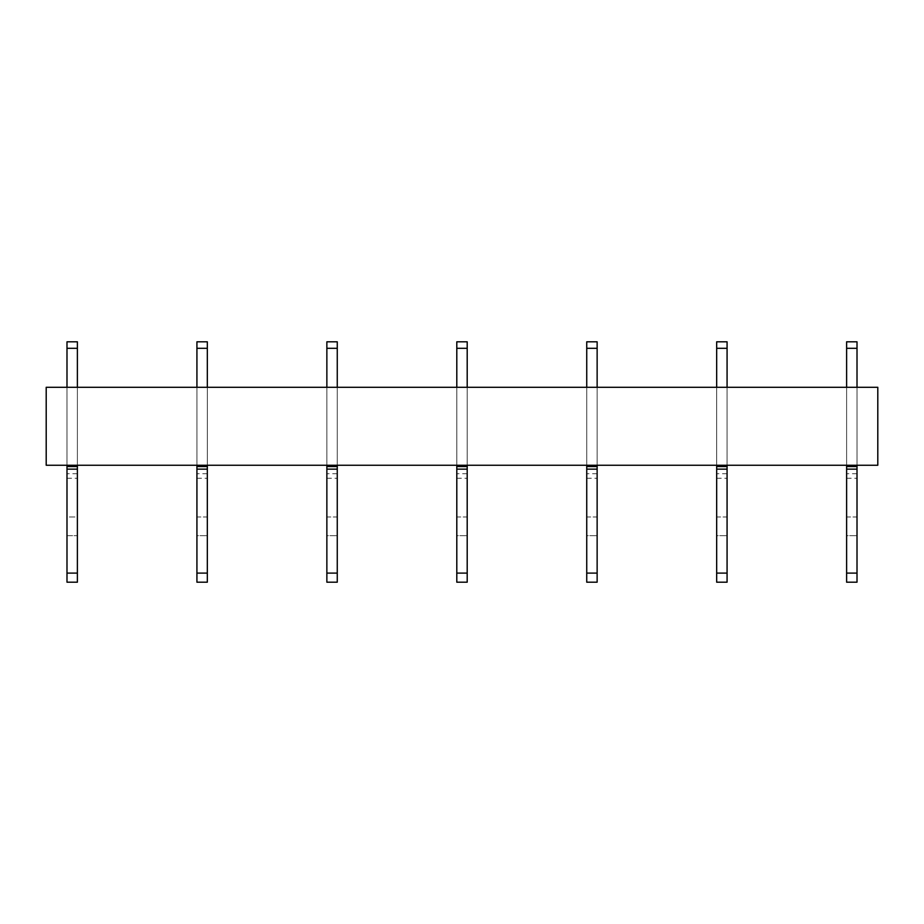<?xml version="1.0" encoding="UTF-8"?>
<svg xmlns="http://www.w3.org/2000/svg" width="924" height="924" viewBox="0 0 924 924"><rect width="100%" height="100%" fill="white"/><g stroke="black" fill="none" stroke-linecap="round" stroke-linejoin="round"><path stroke-width="0.69" stroke-dasharray="4.62 3.46" d="M46.2 387.283L877.8 387.283L877.8 465.246L46.2 465.246L46.2 387.283M77.385 387.283L66.99 387.283L66.99 465.246L77.385 465.246L77.385 387.283L66.99 387.283L66.99 465.246L66.99 387.283L66.99 465.246L77.385 465.246L77.385 387.283L66.99 387.283L77.385 387.283L77.385 465.246L77.385 341.811L77.385 348.302L66.99 348.302L66.99 465.246L77.385 465.246L77.385 387.283L77.385 465.246L66.99 465.246L66.99 387.283M196.928 466.551L207.322 466.551L207.322 469.149L196.928 469.149L196.928 465.246L207.322 465.246L207.322 387.283L196.928 387.283L196.928 465.246L207.322 465.246L207.322 387.283L196.928 387.283L196.928 465.246L207.322 465.246L207.322 387.283L196.928 387.283L196.928 465.246L207.322 465.246L207.322 341.811L207.322 348.302L196.928 348.302L196.928 465.246L207.322 465.246L207.322 387.283L196.928 387.283L196.928 465.246L196.928 387.283M326.865 466.551L337.26 466.551L337.26 469.149L326.865 469.149L326.865 465.246L337.26 465.246L337.26 387.283L326.865 387.283L326.865 465.246L337.26 465.246L337.26 387.283L326.865 387.283L326.865 465.246L337.26 465.246L337.26 387.283L326.865 387.283L326.865 465.246L337.26 465.246L337.26 341.811L337.26 348.302L326.865 348.302L326.865 465.246L337.26 465.246L337.26 387.283L326.865 387.283L326.865 465.246L326.865 387.283M456.803 466.551L467.197 466.551L467.197 469.149L456.803 469.149L456.803 465.246L467.197 465.246L467.197 387.283L456.803 387.283L456.803 465.246L467.197 465.246L467.197 387.283L456.803 387.283L456.803 465.246L467.197 465.246L467.197 387.283L456.803 387.283L456.803 465.246L467.197 465.246L467.197 341.811L467.197 348.302L456.803 348.302L456.803 465.246L467.197 465.246L467.197 387.283L456.803 387.283L456.803 465.246L456.803 387.283M586.74 466.551L597.135 466.551L597.135 469.149L586.74 469.149L586.74 465.246L597.135 465.246L597.135 387.283L586.74 387.283L586.74 465.246L597.135 465.246L597.135 387.283L586.74 387.283L586.74 465.246L597.135 465.246L597.135 387.283L586.74 387.283L586.74 465.246L597.135 465.246L597.135 341.811L597.135 348.302L586.74 348.302L586.74 465.246L597.135 465.246L597.135 387.283L586.74 387.283L586.74 465.246L586.74 387.283M716.678 466.551L727.072 466.551L727.072 469.149L716.678 469.149L716.678 465.246L727.072 465.246L727.072 387.283L716.678 387.283L716.678 465.246L727.072 465.246L727.072 387.283L716.678 387.283L716.678 465.246L727.072 465.246L727.072 387.283L716.678 387.283L716.678 465.246L727.072 465.246L727.072 341.811L727.072 348.302L716.678 348.302L716.678 465.246L727.072 465.246L727.072 387.283L716.678 387.283L716.678 465.246L716.678 387.283M846.615 466.551L857.01 466.551L857.01 469.149L846.615 469.149L846.615 465.246L857.01 465.246L857.01 387.283L846.615 387.283L846.615 465.246L857.01 465.246L857.01 387.283L846.615 387.283L846.615 465.246L857.01 465.246L857.01 387.283L846.615 387.283L846.615 465.246L857.01 465.246L857.01 341.811L857.01 348.302L846.615 348.302L846.615 465.246L857.01 465.246L857.01 387.283L846.615 387.283L846.615 465.246L846.615 387.283M77.385 465.246L66.99 465.246L77.385 465.246L66.99 465.246L77.385 465.246L77.385 469.149L66.99 469.149L77.385 469.149L66.99 469.149L66.99 465.246L77.385 465.246L66.99 465.246L66.99 341.811L66.99 348.302L77.385 348.302L66.99 348.302L66.99 341.811L77.385 341.811L77.385 348.302M66.99 469.149L66.99 573.099L77.385 573.099L77.385 582.189L77.385 573.099L77.385 582.189L66.99 582.189L77.385 582.189L66.99 582.189L66.99 535.666L77.385 535.666L66.99 535.666L66.99 473.7L66.99 516.966L77.385 516.966L77.385 473.7L77.385 516.966L66.99 516.966L66.99 582.189L66.99 573.099L77.385 573.099L77.385 469.149M77.385 535.666L77.385 573.099L77.385 535.666M66.99 573.099L77.385 573.099M66.99 465.246L66.99 348.302M207.322 387.283L207.322 465.246L196.928 465.246L207.322 465.246L196.928 465.246L207.322 465.246L207.322 466.551M196.928 469.149L207.322 469.149L196.928 469.149L196.928 573.099L207.322 573.099L207.322 469.149M196.928 573.099L196.928 535.666L207.322 535.666L196.928 535.666L196.928 473.7L196.928 516.966L207.322 516.966L207.322 473.7L207.322 516.966L196.928 516.966L196.928 582.189L207.322 582.189L207.322 535.666L207.322 573.099L196.928 573.099L196.928 582.189L207.322 582.189L196.928 582.189L196.928 573.099L207.322 573.099M207.322 516.966L207.322 535.666L207.322 516.966M207.322 348.302L207.322 341.811L196.928 341.811L196.928 348.302L196.928 341.811L196.928 348.302L207.322 348.302L196.928 348.302L196.928 465.246L207.322 465.246M196.928 465.246L196.928 348.302M337.26 387.283L337.26 465.246L326.865 465.246L337.26 465.246L326.865 465.246L337.26 465.246L337.26 466.551M326.865 469.149L337.26 469.149L326.865 469.149L326.865 573.099L337.26 573.099L337.26 469.149M326.865 573.099L326.865 535.666L337.26 535.666L326.865 535.666L326.865 473.7L326.865 516.966L337.26 516.966L337.26 473.7L337.26 516.966L326.865 516.966L326.865 582.189L337.26 582.189L337.26 535.666L337.26 573.099L326.865 573.099L326.865 582.189L337.26 582.189L326.865 582.189L326.865 573.099L337.26 573.099M337.26 516.966L337.26 535.666L337.26 516.966M337.26 348.302L337.26 341.811L326.865 341.811L326.865 348.302L326.865 341.811L326.865 348.302L337.26 348.302L326.865 348.302L326.865 465.246L337.26 465.246M326.865 465.246L326.865 348.302M467.197 387.283L467.197 465.246L456.803 465.246L467.197 465.246L456.803 465.246L467.197 465.246L467.197 466.551M456.803 469.149L467.197 469.149L456.803 469.149L456.803 573.099L467.197 573.099L467.197 469.149M456.803 573.099L456.803 535.666L467.197 535.666L456.803 535.666L456.803 473.7L456.803 516.966L467.197 516.966L467.197 473.7L467.197 516.966L456.803 516.966L456.803 582.189L467.197 582.189L467.197 535.666L467.197 573.099L456.803 573.099L456.803 582.189L467.197 582.189L456.803 582.189L456.803 573.099L467.197 573.099M467.197 516.966L467.197 535.666L467.197 516.966M467.197 348.302L467.197 341.811L456.803 341.811L456.803 348.302L456.803 341.811L456.803 348.302L467.197 348.302L456.803 348.302L456.803 465.246L467.197 465.246M456.803 465.246L456.803 348.302M597.135 387.283L597.135 465.246L586.74 465.246L597.135 465.246L586.74 465.246L597.135 465.246L597.135 466.551M586.74 469.149L597.135 469.149L586.74 469.149L586.74 573.099L597.135 573.099L597.135 469.149M586.74 573.099L586.74 535.666L597.135 535.666L586.74 535.666L586.74 473.7L586.74 516.966L597.135 516.966L597.135 473.7L597.135 516.966L586.74 516.966L586.74 582.189L597.135 582.189L597.135 535.666L597.135 573.099L586.74 573.099L586.74 582.189L597.135 582.189L586.74 582.189L586.74 573.099L597.135 573.099M597.135 516.966L597.135 535.666L597.135 516.966M597.135 348.302L597.135 341.811L586.74 341.811L586.74 348.302L586.74 341.811L586.74 348.302L597.135 348.302L586.74 348.302L586.74 465.246L597.135 465.246M586.74 465.246L586.74 348.302M727.072 387.283L727.072 465.246L716.678 465.246L727.072 465.246L716.678 465.246L727.072 465.246L727.072 466.551M716.678 469.149L727.072 469.149L716.678 469.149L716.678 573.099L727.072 573.099L727.072 469.149M716.678 573.099L716.678 535.666L727.072 535.666L716.678 535.666L716.678 473.7L716.678 516.966L727.072 516.966L727.072 473.7L727.072 516.966L716.678 516.966L716.678 582.189L727.072 582.189L727.072 535.666L727.072 573.099L716.678 573.099L716.678 582.189L727.072 582.189L716.678 582.189L716.678 573.099L727.072 573.099M727.072 516.966L727.072 535.666L727.072 516.966M727.072 348.302L727.072 341.811L716.678 341.811L716.678 348.302L716.678 341.811L716.678 348.302L727.072 348.302L716.678 348.302L716.678 465.246L727.072 465.246M716.678 465.246L716.678 348.302M857.01 387.283L857.01 465.246L846.615 465.246L857.01 465.246L846.615 465.246L857.01 465.246L857.01 466.551M846.615 469.149L857.01 469.149L846.615 469.149L846.615 573.099L857.01 573.099L857.01 469.149M846.615 573.099L846.615 535.666L857.01 535.666L846.615 535.666L846.615 473.7L846.615 516.966L857.01 516.966L857.01 473.7L857.01 516.966L846.615 516.966L846.615 582.189L857.01 582.189L857.01 535.666L857.01 573.099L846.615 573.099L846.615 582.189L857.01 582.189L846.615 582.189L846.615 573.099L857.01 573.099M857.01 516.966L857.01 535.666L857.01 516.966M857.01 348.302L857.01 341.811L846.615 341.811L846.615 348.302L846.615 341.811L846.615 348.302L857.01 348.302L846.615 348.302L846.615 465.246L857.01 465.246M846.615 465.246L846.615 348.302M66.99 466.551L77.385 466.551M66.99 478.239L77.385 478.239L66.99 478.239M196.928 478.239L207.322 478.239L196.928 478.239M326.865 478.239L337.26 478.239L326.865 478.239M456.803 478.239L467.197 478.239L456.803 478.239M586.74 478.239L597.135 478.239L586.74 478.239M716.678 478.239L727.072 478.239L716.678 478.239M846.615 478.239L857.01 478.239L846.615 478.239M77.385 473.7L66.99 473.7M207.322 473.7L196.928 473.7M337.26 473.7L326.865 473.7M467.197 473.7L456.803 473.7M597.135 473.7L586.74 473.7M727.072 473.7L716.678 473.7M857.01 473.7L846.615 473.7"/><path stroke-width="1.39" d="M46.2 387.283L877.8 387.283L877.8 465.246L46.2 465.246L46.2 387.283M66.99 582.189L77.385 582.189L77.385 573.099L66.99 573.099L66.99 582.189M66.99 573.099L66.99 469.149L77.385 469.149L77.385 573.099M66.99 469.149L77.385 469.149L77.385 466.551L66.99 466.551L66.99 469.149M77.385 465.246L77.385 466.551M66.99 465.246L66.99 466.551M66.99 387.283L66.99 348.302L77.385 348.302L77.385 387.283M77.385 348.302L77.385 341.811L66.99 341.811L66.99 348.302M196.928 582.189L207.322 582.189L207.322 573.099L196.928 573.099L196.928 582.189M196.928 573.099L196.928 469.149L207.322 469.149L207.322 573.099M196.928 469.149L207.322 469.149L207.322 466.551L196.928 466.551L196.928 469.149M207.322 465.246L207.322 466.551M196.928 465.246L196.928 466.551M196.928 387.283L196.928 348.302L207.322 348.302L207.322 387.283M207.322 348.302L207.322 341.811L196.928 341.811L196.928 348.302M326.865 582.189L337.26 582.189L337.26 573.099L326.865 573.099L326.865 582.189M326.865 573.099L326.865 469.149L337.26 469.149L337.26 573.099M326.865 469.149L337.26 469.149L337.26 466.551L326.865 466.551L326.865 469.149M337.26 465.246L337.26 466.551M326.865 465.246L326.865 466.551M326.865 387.283L326.865 348.302L337.26 348.302L337.26 387.283M337.26 348.302L337.26 341.811L326.865 341.811L326.865 348.302M456.803 582.189L467.197 582.189L467.197 573.099L456.803 573.099L456.803 582.189M456.803 573.099L456.803 469.149L467.197 469.149L467.197 573.099M456.803 469.149L467.197 469.149L467.197 466.551L456.803 466.551L456.803 469.149M467.197 465.246L467.197 466.551M456.803 465.246L456.803 466.551M456.803 387.283L456.803 348.302L467.197 348.302L467.197 387.283M467.197 348.302L467.197 341.811L456.803 341.811L456.803 348.302M586.74 582.189L597.135 582.189L597.135 573.099L586.74 573.099L586.74 582.189M586.74 573.099L586.74 469.149L597.135 469.149L597.135 573.099M586.74 469.149L597.135 469.149L597.135 466.551L586.74 466.551L586.74 469.149M597.135 465.246L597.135 466.551M586.74 465.246L586.74 466.551M586.74 387.283L586.74 348.302L597.135 348.302L597.135 387.283M597.135 348.302L597.135 341.811L586.74 341.811L586.74 348.302M716.678 582.189L727.072 582.189L727.072 573.099L716.678 573.099L716.678 582.189M716.678 573.099L716.678 469.149L727.072 469.149L727.072 573.099M716.678 469.149L727.072 469.149L727.072 466.551L716.678 466.551L716.678 469.149M727.072 465.246L727.072 466.551M716.678 465.246L716.678 466.551M716.678 387.283L716.678 348.302L727.072 348.302L727.072 387.283M727.072 348.302L727.072 341.811L716.678 341.811L716.678 348.302M846.615 582.189L857.01 582.189L857.01 573.099L846.615 573.099L846.615 582.189M846.615 573.099L846.615 469.149L857.01 469.149L857.01 573.099M846.615 469.149L857.01 469.149L857.01 466.551L846.615 466.551L846.615 469.149M857.01 465.246L857.01 466.551M846.615 465.246L846.615 466.551M846.615 387.283L846.615 348.302L857.01 348.302L857.01 387.283M857.01 348.302L857.01 341.811L846.615 341.811L846.615 348.302"/></g></svg>
